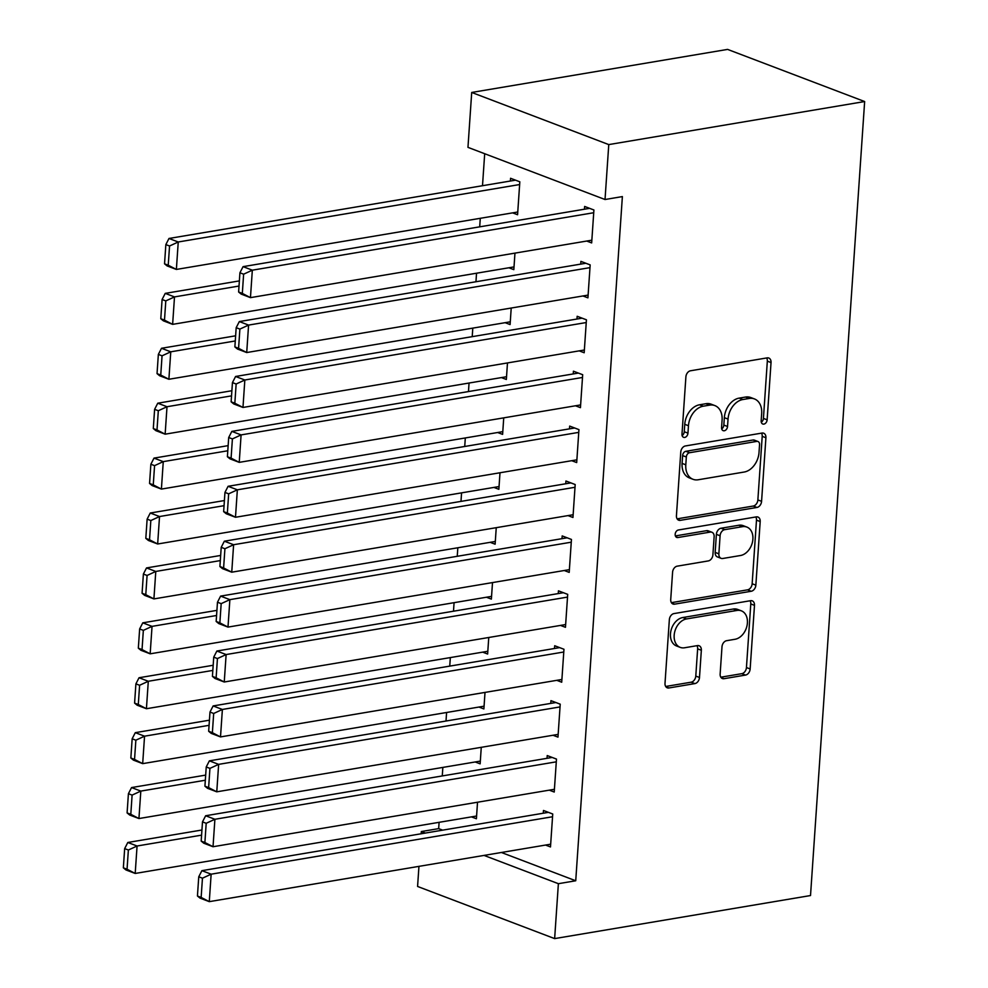 <?xml version="1.0" encoding="UTF-8"?>
<svg xmlns="http://www.w3.org/2000/svg" width="988" height="988" viewBox="0 0 988 988"><rect width="100%" height="100%" fill="white"/><g stroke="black" fill="none" stroke-linecap="round" stroke-linejoin="round"><path stroke-width="1.48" d="M763.897 424.099A3.927 2.828 110.8 0 0 767.133 419.826L771.035 362.559A5.607 4.038 110.8 0 0 768.775 358.026A5.607 4.038 110.8 0 0 767.145 357.878L690.526 370.772A5.607 4.038 110.8 0 0 685.894 376.885L681.992 434.152A3.927 2.828 110.8 0 0 683.573 437.314A3.927 2.828 110.8 0 0 684.721 437.425A3.927 2.828 110.8 0 0 687.957 433.152L688.463 425.729A17.957 12.93 110.8 0 1 703.258 406.192L709.643 405.117A17.957 12.93 110.8 0 1 714.855 405.586A17.957 12.93 110.8 0 1 722.092 420.073L721.586 427.483A3.927 2.828 110.8 0 0 723.167 430.657A3.927 2.828 110.8 0 0 724.303 430.756A3.927 2.828 110.8 0 0 727.539 426.483L728.045 419.073A17.957 12.93 110.8 0 1 742.853 399.535L749.237 398.46A17.957 12.93 110.8 0 1 754.437 398.93A17.957 12.93 110.8 0 1 761.674 413.416L761.168 420.826A3.927 2.828 110.8 0 0 762.761 424A3.927 2.828 110.8 0 0 763.897 424.099M761.303 422.234A3.927 2.828 110.8 0 0 763.428 418.418L767.33 361.151A5.607 4.038 110.8 0 0 766.651 357.965M682.128 435.56A3.927 2.828 110.8 0 0 684.252 431.731L684.758 424.321L688.463 425.729M721.709 428.903A3.927 2.828 110.8 0 0 723.834 425.075L724.34 417.665L728.045 419.073M720.141 674.014A5.607 4.038 110.8 0 0 722.401 678.546A5.607 4.038 110.8 0 0 724.031 678.694L745.52 675.076A5.607 4.038 110.8 0 0 750.151 668.962L754.486 605.36A5.607 4.038 110.8 0 0 752.226 600.84A5.607 4.038 110.8 0 0 750.596 600.692L673.977 613.585A5.607 4.038 110.8 0 0 669.345 619.698L665.01 683.288A5.607 4.038 110.8 0 0 667.27 687.821A5.607 4.038 110.8 0 0 668.901 687.969L694.873 683.597A5.607 4.038 110.8 0 0 699.492 677.484L701.344 650.277A5.607 4.038 110.8 0 0 699.084 645.744A5.607 4.038 110.8 0 0 697.454 645.596L684.585 647.77A15.005 10.819 110.8 0 1 680.226 647.375A15.005 10.819 110.8 0 1 674.594 632.357A15.005 10.819 110.8 0 1 686.549 618.933L736.986 610.436A15.005 10.819 110.8 0 1 741.346 610.831A15.005 10.819 110.8 0 1 746.977 625.849A15.005 10.819 110.8 0 1 735.023 639.273L726.612 640.693A5.607 4.038 110.8 0 0 721.993 646.794L720.141 674.014M575.732 880.765L622.378 196.587L605.027 199.514L467.966 147.36L471.708 92.452L727.588 49.4L864.648 101.542L810.518 895.548L554.639 938.6L558.381 883.692L575.732 880.765L501.398 852.483M605.027 199.514L608.769 144.594L864.648 101.542M756.956 507.449A5.607 4.038 110.8 0 0 761.575 501.348L765.91 437.746A5.607 4.038 110.8 0 0 763.65 433.213A5.607 4.038 110.8 0 0 762.02 433.065L685.4 445.959A5.607 4.038 110.8 0 0 680.769 452.072L676.434 515.674A5.607 4.038 110.8 0 0 678.694 520.194A5.607 4.038 110.8 0 0 680.324 520.343L756.956 507.449L753.251 506.041A5.607 4.038 110.8 0 0 757.87 499.928L762.205 436.338A5.607 4.038 110.8 0 0 761.526 433.152M760.192 521.553L755.857 585.155A5.607 4.038 110.8 0 1 751.238 591.256L674.619 604.15A5.607 4.038 110.8 0 1 672.989 604.014A5.607 4.038 110.8 0 1 670.729 599.481L672.581 572.262A5.607 4.038 110.8 0 1 677.2 566.161L708.285 560.925A5.607 4.038 110.8 0 0 712.904 554.824L714.139 536.768A5.607 4.038 110.8 0 0 711.866 532.236A5.607 4.038 110.8 0 0 710.249 532.087L677.892 537.534A3.927 2.828 110.8 0 1 676.755 537.435A3.927 2.828 110.8 0 1 675.286 533.508A3.927 2.828 110.8 0 1 678.41 529.988L756.302 516.885A5.607 4.038 110.8 0 1 757.932 517.033A5.607 4.038 110.8 0 1 760.192 521.553L756.487 520.145L752.152 583.747L755.857 585.155M549.279 790.153L554.231 792.03L556.479 759.08L547.216 755.561L547.031 758.302M481.267 747.311L480.143 763.848L475.203 761.97M556.775 680.324L561.715 682.214L563.963 649.264L554.7 645.744L554.515 648.486M488.764 637.495L487.627 654.031L482.687 652.142M564.259 570.508L569.199 572.385L571.447 539.448L562.184 535.916L561.999 538.67M496.248 527.678L495.124 544.203L490.172 542.326M571.743 460.692L576.696 462.569L578.943 429.619L569.681 426.1L569.483 428.841M503.732 417.85L502.608 434.387L497.656 432.509M579.227 350.864L584.18 352.753L586.427 319.803L577.165 316.284L576.98 319.025M511.216 308.034L510.092 324.57L505.14 322.681M586.724 241.047L591.664 242.924L593.912 209.987L584.649 206.455L584.464 209.209M512.636 212.865L517.576 214.742L519.824 181.804L510.561 178.272L510.376 181.026M439.104 822.325L438.672 828.623L442.673 830.155M484.688 153.72L482.502 185.707M480.279 218.311L479.699 226.832M476.537 273.219L475.957 281.741M472.795 328.127L472.215 336.661M469.053 383.035L468.473 391.569M465.311 437.943L464.731 446.477M461.569 492.864L460.988 501.385M457.827 547.772L457.246 556.293M454.072 602.68L453.492 611.202M450.33 657.588L449.75 666.122M446.588 712.496L446.008 721.03M442.846 767.404L442.266 775.938M514.958 253.126L513.834 269.65L508.894 267.773M582.969 295.955L587.922 297.845L590.169 264.895L580.907 261.375L580.722 264.117M507.474 362.942L506.35 379.478L501.398 377.589M575.485 405.784L580.438 407.661L582.685 374.711L573.423 371.192L573.238 373.933M499.99 472.758L498.866 489.295L493.914 487.417M568.001 515.6L572.954 517.477L575.189 484.54L565.939 481.008L565.741 483.762M492.506 582.587L491.369 599.111L486.429 597.234M560.517 625.416L565.457 627.306L567.705 594.356L558.442 590.836L558.257 593.578M485.009 692.403L483.885 708.939L478.945 707.05M553.033 735.245L557.973 737.122L560.221 704.172L550.958 700.653L550.773 703.394M477.525 802.219L476.401 818.756L471.461 816.878M545.537 845.061L550.489 846.938L552.737 814.001L543.474 810.469L543.289 813.223M421.172 833.761L421.333 831.55L425.322 833.069M484.046 855.41L558.381 883.692M554.639 938.6L417.578 886.458L418.949 866.365M438.672 828.623L421.333 831.55M608.769 144.594L471.708 92.452M754.437 398.93L750.732 397.522A17.957 12.93 110.8 0 0 745.532 397.053L749.237 398.46M724.34 417.665A17.957 12.93 110.8 0 1 739.148 398.127L745.532 397.053M714.855 405.586L711.15 404.178A17.957 12.93 110.8 0 0 705.938 403.709L709.643 405.117M684.758 424.321A17.957 12.93 110.8 0 1 699.553 404.784L705.938 403.709M677.126 518.848L753.251 506.041M759.55 444.674A3.927 2.828 110.8 0 0 757.969 441.5A3.927 2.828 110.8 0 0 756.82 441.401L689.562 452.726A3.927 2.828 110.8 0 0 686.327 456.999L685.795 464.805A17.957 12.93 110.8 0 0 693.033 479.304A17.957 12.93 110.8 0 0 698.244 479.76L744.211 472.029A17.957 12.93 110.8 0 0 759.019 452.492L759.55 444.674M757.969 441.5L754.264 440.092A3.927 2.828 110.8 0 0 753.115 439.993L756.82 441.401M693.033 479.304L689.328 477.883A17.957 12.93 110.8 0 1 682.091 463.397L682.622 455.591A3.927 2.828 110.8 0 1 685.857 451.306L753.115 439.993M671.408 602.655L747.533 589.848A5.607 4.038 110.8 0 0 752.152 583.747M711.866 532.236L708.174 530.828A5.607 4.038 110.8 0 0 706.544 530.68L675.384 535.928M740.531 555.503A15.005 10.819 110.8 0 0 752.473 542.066A15.005 10.819 110.8 0 0 746.842 527.061A15.005 10.819 110.8 0 0 742.494 526.666L724.723 529.654A5.607 4.038 110.8 0 0 720.091 535.768L718.869 553.823A5.607 4.038 110.8 0 0 721.129 558.344A5.607 4.038 110.8 0 0 722.747 558.492L740.531 555.503M746.842 527.061L743.137 525.641A15.005 10.819 110.8 0 0 738.789 525.258L742.494 526.666M721.129 558.344L717.424 556.936A5.607 4.038 110.8 0 1 715.164 552.403L716.386 534.347A5.607 4.038 110.8 0 1 721.018 528.247L738.789 525.258M756.487 520.145A5.607 4.038 110.8 0 0 755.808 516.971M741.346 610.831L737.641 609.423A15.005 10.819 110.8 0 0 733.281 609.028L736.986 610.436M680.226 647.375L676.521 645.967A15.005 10.819 110.8 0 1 670.889 630.949A15.005 10.819 110.8 0 1 682.844 617.525L733.281 609.028M665.69 686.475L691.168 682.189A5.607 4.038 110.8 0 0 695.787 676.076L697.639 648.857A5.607 4.038 110.8 0 0 696.96 645.683M720.82 677.2L741.815 673.668A5.607 4.038 110.8 0 0 746.446 667.555L750.781 603.952A5.607 4.038 110.8 0 0 750.09 600.778M515.514 180.162L168.985 238.466L178.248 241.986L519.639 184.546M517.761 212L176.37 269.44L167.108 265.92L164.539 263.808L168.232 265.216L169.553 246L165.848 244.592L164.539 263.808M169.553 246L178.248 241.986L176.37 269.44L168.232 265.216M165.848 244.592L168.985 238.466M591.849 240.183L250.458 297.635L241.196 294.103L238.614 291.991L242.319 293.399L243.628 274.182L239.923 272.774L238.614 291.991M589.601 208.345L243.073 266.649L252.335 270.181L250.458 297.635L242.319 293.399M593.726 212.729L252.335 270.181L243.628 274.182M243.073 266.649L239.923 272.774M239.38 280.901L165.243 293.374L174.506 296.906L239.022 286.038M514.019 266.908L172.628 324.36L163.366 320.828L160.785 318.716L164.49 320.124L165.799 300.908L162.094 299.5L160.785 318.716M165.799 300.908L174.506 296.906L172.628 324.36L164.49 320.124M162.094 299.5L165.243 293.374M235.626 335.809L161.501 348.282L170.763 351.814L235.28 340.959M510.277 321.816L168.886 379.269L159.624 375.749L157.043 373.625L160.748 375.045L162.057 355.816L158.352 354.408L157.043 373.625M162.057 355.816L170.763 351.814L168.886 379.269L160.748 375.045M158.352 354.408L161.501 348.282M588.107 295.091L246.716 352.543L237.453 349.023L234.872 346.911L238.577 348.319L239.886 329.09L236.181 327.683L234.872 346.911M585.847 263.253L239.331 321.569L248.581 325.089L246.716 352.543L238.577 348.319M589.984 267.637L248.581 325.089L239.886 329.09M239.331 321.569L236.181 327.683M584.365 349.999L242.974 407.451L233.711 403.931L231.13 401.82L234.835 403.228L236.144 384.011L232.439 382.603L231.13 401.82M582.105 318.161L235.589 376.477L244.839 379.997L242.974 407.451L234.835 403.228M586.242 322.545L244.839 379.997L236.144 384.011M235.589 376.477L232.439 382.603M231.884 390.729L157.759 403.203L167.009 406.723L231.538 395.867M506.535 376.724L165.144 434.177L155.882 430.657L153.301 428.545L157.006 429.953L158.315 410.736L154.61 409.328L153.301 428.545M158.315 410.736L167.009 406.723L165.144 434.177L157.006 429.953M154.61 409.328L157.759 403.203M228.142 445.637L154.005 458.111L163.267 461.631L227.796 450.775M502.793 431.645L161.402 489.085L152.14 485.565L149.559 483.453L153.263 484.861L154.573 465.644L150.868 464.237L149.559 483.453M154.573 465.644L163.267 461.631L161.402 489.085L153.263 484.861M150.868 464.237L154.005 458.111M580.623 404.919L239.232 462.359L229.969 458.84L227.388 456.728L231.093 458.136L232.402 438.919L228.697 437.511L227.388 456.728M578.363 373.069L231.834 431.386L241.097 434.905L239.232 462.359L231.093 458.136M582.488 377.465L241.097 434.905L232.402 438.919M231.834 431.386L228.697 437.511M576.881 459.828L235.49 517.267L226.227 513.748L223.646 511.636L227.351 513.044L228.66 493.827L224.955 492.419L223.646 511.636M574.621 427.989L228.092 486.294L237.355 489.813L235.49 517.267L227.351 513.044M578.746 432.374L237.355 489.813L228.66 493.827M228.092 486.294L224.955 492.419M224.4 500.546L150.262 513.019L159.525 516.539L224.054 505.683M499.051 486.553L157.66 543.993L148.398 540.473L145.816 538.361L149.521 539.769L150.831 520.553L147.126 519.145L145.816 538.361M150.831 520.553L159.525 516.539L157.66 543.993L149.521 539.769M147.126 519.145L150.262 513.019M573.139 514.736L231.748 572.188L222.485 568.656L219.904 566.544L223.609 567.952L224.918 548.735L221.213 547.327L219.904 566.544M570.879 482.897L224.35 541.202L233.613 544.721L231.748 572.188L223.609 567.952M575.004 487.282L233.613 544.721L224.918 548.735M224.35 541.202L221.213 547.327M220.657 555.454L146.52 567.927L155.783 571.447L220.312 560.591M495.309 541.461L153.918 598.913L144.656 595.381L142.074 593.269L145.779 594.677L147.089 575.461L143.383 574.053L142.074 593.269M147.089 575.461L155.783 571.447L153.918 598.913L145.779 594.677M143.383 574.053L146.52 567.927M569.397 569.644L227.993 627.096L218.743 623.564L216.162 621.452L219.867 622.86L221.176 603.643L217.471 602.235L216.162 621.452M567.137 537.805L220.608 596.11L229.871 599.642L227.993 627.096L219.867 622.86M571.262 542.19L229.871 599.642L221.176 603.643M220.608 596.11L217.471 602.235M216.915 610.362L142.778 622.835L152.041 626.367L216.57 615.499M491.567 596.369L150.164 653.821L140.913 650.289L138.332 648.177L142.037 649.585L143.346 630.369L139.641 628.961L138.332 648.177M143.346 630.369L152.041 626.367L150.164 653.821L142.037 649.585M139.641 628.961L142.778 622.835M565.642 624.552L224.251 682.004L214.989 678.484L212.42 676.372L216.125 677.78L217.434 658.564L213.729 657.144L212.42 676.372M563.395 592.714L216.866 651.03L226.129 654.55L224.251 682.004L216.125 677.78M567.52 597.098L226.129 654.55L217.434 658.564M216.866 651.03L213.729 657.144M213.173 665.27L139.036 677.743L148.299 681.275L212.815 670.42M487.813 651.277L146.422 708.729L137.159 705.21L134.59 703.098L138.295 704.506L139.604 685.277L135.899 683.869L134.59 703.098M139.604 685.277L148.299 681.275L146.422 708.729L138.295 704.506M135.899 683.869L139.036 677.743M561.9 679.472L220.509 736.912L211.247 733.392L208.666 731.281L212.371 732.688L213.692 713.472L209.987 712.064L208.666 731.281M559.653 647.622L213.124 705.938L222.386 709.458L220.509 736.912L212.371 732.688M563.778 652.006L222.386 709.458L213.692 713.472M213.124 705.938L209.987 712.064M209.431 720.19L135.294 732.664L144.557 736.184L209.073 725.328M484.071 706.185L142.68 763.638L133.417 760.118L130.848 758.006L134.541 759.414L135.862 740.197L132.157 738.789L130.848 758.006M135.862 740.197L144.557 736.184L142.68 763.638L134.541 759.414M132.157 738.789L135.294 732.664M558.158 734.38L216.767 791.82L207.505 788.301L204.924 786.189L208.629 787.597L209.938 768.38L206.233 766.972L204.924 786.189M555.911 702.53L209.382 760.846L218.644 764.366L216.767 791.82L208.629 787.597M560.035 706.926L218.644 764.366L209.938 768.38M209.382 760.846L206.233 766.972M205.689 775.098L131.552 787.572L140.815 791.092L205.331 780.236M480.329 761.106L138.938 818.546L129.675 815.026L127.094 812.914L130.799 814.322L132.108 795.105L128.415 793.697L127.094 812.914M132.108 795.105L140.815 791.092L138.938 818.546L130.799 814.322M128.415 793.697L131.552 787.572M554.416 789.289L213.025 846.728L203.763 843.209L201.182 841.097L204.887 842.505L206.196 823.288L202.491 821.88L201.182 841.097M552.156 757.45L205.64 815.755L214.902 819.274L213.025 846.728L204.887 842.505M556.293 761.834L214.902 819.274L206.196 823.288M205.64 815.755L202.491 821.88M201.947 830.006L127.81 842.48L137.073 846L201.589 835.144M476.587 816.014L135.195 873.454L125.933 869.934L123.352 867.822L127.057 869.23L128.366 850.013L124.661 848.606L123.352 867.822M128.366 850.013L137.073 846L135.195 873.454L127.057 869.23M124.661 848.606L127.81 842.48M550.674 844.197L209.283 901.649L200.021 898.117L197.439 896.005L201.144 897.413L202.454 878.196L198.749 876.788L197.439 896.005M548.414 812.358L201.898 870.663L211.148 874.182L209.283 901.649L201.144 897.413M552.551 816.743L211.148 874.182L202.454 878.196M201.898 870.663L198.749 876.788M763.428 418.418L767.133 419.826M684.252 431.731L687.957 433.152M723.834 425.075L727.539 426.483M739.148 398.127L742.853 399.535M699.553 404.784L703.258 406.192M767.33 361.151L771.035 362.559M677.385 519.219L680.324 520.343M762.205 436.338L765.91 437.746M757.87 499.928L761.575 501.348M685.857 451.306L689.562 452.726M682.622 455.591L686.327 456.999M682.091 463.397L685.795 464.805M747.533 589.848L751.238 591.256M671.667 603.038L674.619 604.15M706.544 530.68L710.249 532.087M675.829 536.756L677.892 537.534M721.018 528.247L724.723 529.654M716.386 534.347L720.091 535.768M715.164 552.403L718.869 553.823M682.844 617.525L686.549 618.933M697.639 648.857L701.344 650.277M695.787 676.076L699.492 677.484M691.168 682.189L694.873 683.597M665.961 686.845L668.901 687.969M750.781 603.952L754.486 605.36M746.446 667.555L750.151 668.962M741.815 673.668L745.52 675.076M721.092 677.57L724.031 678.694"/></g></svg>

